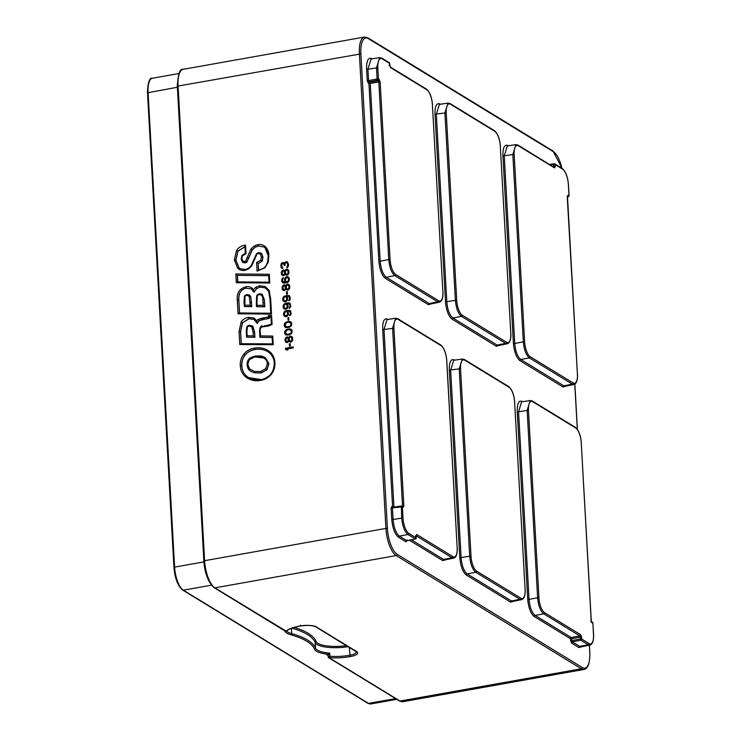 <?xml version="1.0" encoding="UTF-8"?>
<svg xmlns="http://www.w3.org/2000/svg" width="741" height="741" viewBox="0 0 741 741"><rect width="100%" height="100%" fill="white"/><g stroke="black" fill="none" stroke-linecap="round" stroke-linejoin="round"><path stroke-width="1.11" d="M285.442 348.251L293.204 346.871L293.26 347.89L286.823 349.039L288.036 349.845L286.711 350.076L285.498 349.27L285.442 348.251L293.232 347.297M289.361 343.805L290.194 343.657L290.324 346.019L289.499 346.167L289.361 343.805L290.213 344.083M288.879 341.156L290.444 342.249L291.75 341.675L292.658 340.147L292.51 337.442L290.602 336.081L288.694 337.785L287.304 336.831L286.007 337.405L284.97 339.813L285.767 342.055L287.128 342.666L288.879 341.156L289.611 341.805L289.064 341.471M289.37 334.932L286.545 335.089L284.794 333.7L284.683 331.672L286.239 329.689L289.861 328.874L292.111 330.347L291.778 333.311L289.37 334.932M288.953 327.494L286.128 327.661L284.377 326.262L284.266 324.234L285.822 322.252L289.444 321.437L291.695 322.919L291.361 325.873L288.953 327.494M287.906 317.787L288.731 317.639L288.87 320.01L288.045 320.158L287.906 317.787L288.758 318.065M289.629 315.777L291.194 313.962L290.528 310.84L287.823 310.294L284.081 311.989L283.775 315.453L285.85 316.787L287.323 316.185L288.397 314.629L288.471 312.915L287.545 311.201L289.888 311.461L290.5 313.406L289.629 315.777M289.212 308.339L290.778 306.533L290.111 303.412L286.248 303.069L283.664 304.551L283.358 308.024L285.433 309.358L286.906 308.756L287.98 307.2L288.054 305.477L287.128 303.764L289.472 304.032L290.083 305.968L289.212 308.339M288.805 300.911L290.37 299.095L289.694 295.974L286.989 295.427L283.247 297.122L282.942 300.587L285.026 301.92L286.489 301.318L287.573 299.762L287.638 298.049L286.711 296.335L289.064 296.595L289.666 298.54L288.805 300.911M286.452 291.778L287.276 291.63L287.415 293.992L286.591 294.14L286.452 291.778L287.304 292.047M285.97 289.129L287.536 290.213L288.842 289.648L289.75 288.119L289.601 285.415L287.693 284.044L285.785 285.748L284.396 284.803L283.099 285.378L282.062 287.777L282.858 290.027L284.22 290.639L285.97 289.129L286.702 289.768L286.156 289.435M285.48 277.273L284.442 279.681L285.424 282.228L282.71 281.524L282.46 280.033L283.331 277.653L281.765 279.468L281.895 281.839L283.97 283.173L287.443 282.553L288.879 281.45L289.398 278.792L288.647 277.227L287.11 276.643L285.48 277.273L286.017 277.606L286.832 277.125L286.285 276.791M285.146 274.263L286.702 275.346L288.008 274.781L288.925 273.253L288.768 270.548L286.86 269.178L284.952 270.882L283.562 269.937L282.265 270.511L281.228 272.91L282.025 275.161L283.395 275.772L285.146 274.263L285.869 274.902L285.322 274.568M287.628 262.045L285.294 262.119L284.535 263.453L283.488 262.61L281.839 262.907L280.82 265.649L281.441 267.76L282.812 268.362L281.682 266.01L282.062 263.889L283.544 263.629L284.322 265.537L284.979 265.417L285.35 263.138L286.656 262.564L287.74 264.074L286.952 267.797L287.916 267.121L288.638 265.111L287.628 262.045M265.111 247.855L263.898 246.938L258.285 246.003L255.136 247.17L252.19 249.902L246.836 262.008L245.039 262.925L242.363 262.036L241.186 258.85L241.881 255.525L245.299 253.209L244.919 246.447L245.54 245.132C241.936 245.41 238.963 247.124 236.601 250.273L234.36 259.887L237.666 268.251C239.686 270.132 242.122 270.835 244.975 270.345L248.513 268.964L251.542 266.176L256.923 254.182L258.387 253.394L260.369 254.043L261.406 257.099L260.739 260.378L256.618 262.416L258.164 263.527L258.526 270.076M268.325 256.043L268.9 255.589L268.325 256.043L265.13 247.874C266.13 247.689 267.168 250.375 268.223 255.923L267.566 262.157C266.389 265.139 265.389 266.843 264.583 267.26C264.296 268.001 262.212 268.946 258.34 270.113L257.099 271.104L264.917 267.797L268.205 262.175L268.9 255.589C268.844 252.079 267.696 249.143 265.445 246.772C263.305 244.826 260.749 244.122 257.775 244.641L254.256 245.947L250.94 249.022L245.651 261.045L244.521 261.573L242.752 261.008L241.862 258.507L242.418 255.775L246.031 253.774L245.391 253.255M238.056 313.786L271.512 314.073L270.669 298.975L269.14 290.5L265.195 286.489L259.396 285.767L255.626 287.332L253.515 289.694C251.56 287.1 248.92 286.128 245.614 286.795C239.324 288.805 236.546 293.232 237.287 300.086L238.056 313.786L239.491 312.971L270.78 313.239M256.812 320.696L257.294 323.419L259.1 320.658L264.917 319.167L263.305 319.325L262.833 317.954L258.09 319.408L256.812 320.696L253.774 317.852L248.365 317.37C245.428 317.852 243.039 319.362 241.177 321.9L239.047 331.551L239.769 344.546L241.214 343.731L272.493 343.852L273.225 344.713L272.744 336.053L272.114 337.229L272.484 343.87L241.214 343.731M271.475 324.206L272.095 324.438L268.455 326.012L268.844 325.206L268.455 326.012L266.454 326.309L266.741 325.475L271.382 324.141L270.965 316.685L271.595 315.518L268.52 315.453L268.298 317.028L264.361 317.741L264.824 319.121L267.658 318.769L267.195 317.398M272.744 336.053L260.452 335.923L260.193 331.329C259.887 328.985 260.563 327.503 262.24 326.901L263.981 326.67L264.417 325.864L263.981 326.67L266.454 326.309M328.18 655.387L328.55 657.628L399.39 700.94A1.13 1 -58.6 0 0 400.038 701.06L329.208 657.749A1.13 1 121.4 0 1 328.115 656.859L329.912 656.248L329.736 653.108L328.18 655.387L327.189 654.164A2.492 0.722 176.8 0 0 326.957 654.877L327.911 655.461M348.177 646.68A24.434 7.058 -3.2 0 1 317.074 644.503A24.434 7.058 -3.2 0 1 315.175 642.54L315.49 648.162A24.434 7.058 176.8 0 0 317.389 650.126A24.434 7.058 176.8 0 0 329.736 653.108L327.189 654.164A25.453 7.354 176.8 0 1 314.527 649.218A98.655 28.519 -3.2 0 0 290.972 634.815A25.453 7.354 176.8 0 1 284.822 630.897M286.748 350.067L285.498 349.27M286.045 349.604L285.989 348.585M290.018 346.075L289.907 344.139M286.461 342.518L285.767 342.055M286.304 342.388L285.22 341.305M285.767 341.629L285.007 340.49M285.554 340.814L284.97 339.813M285.517 340.138L285.09 338.933M285.628 339.267L286.082 338.331L285.535 337.998M286.082 338.331L286.545 337.739L286.007 337.405M286.545 337.739L287.351 337.257L286.813 336.923M287.351 337.257L287.851 337.164L287.304 336.831M287.851 337.164L288.314 337.312M288.842 337.414L289.24 338.118L288.694 337.785M289.379 337.748L289.842 336.979L289.296 336.655M289.842 336.979L290.648 336.497L290.101 336.164M290.648 336.497L291.139 336.414L290.602 336.081M291.139 336.414L291.806 336.562M289.712 341.017L290.944 341.731L292.065 341.017L292.454 338.906L291.333 337.312L291.908 338.572L291.528 340.693L290.398 341.406L289.138 339.749L289.518 337.637L290.148 337.007L291.333 337.312M286.572 341.573L287.962 342.092L288.888 340.906L288.777 338.878L287.703 337.961L288.351 340.573L287.082 341.823L286.035 340.98L285.924 338.961L286.86 337.766L287.703 337.961M292.491 339.582L291.945 339.248M292.362 340.286L291.815 339.952M292.065 341.017L291.528 340.693M291.435 341.647L290.889 341.314M290.944 341.731L290.398 341.406M292.25 338.257L291.704 337.924M292.454 338.906L291.908 338.572M288.777 338.878L288.24 338.544M288.981 339.526L288.444 339.193M289.018 340.202L288.481 339.869M288.888 340.906L288.351 340.573M288.434 341.666L287.888 341.332M287.962 342.092L287.415 341.758M287.628 342.157L287.082 341.823M286.082 334.941L285.341 334.45M285.878 334.784L284.794 333.7M285.341 334.034L284.572 332.718M285.118 333.042L284.683 331.672M285.229 332.005L285.674 331.07L285.128 330.736M285.674 331.07L286.137 330.477L285.6 330.143M286.137 330.477L286.786 330.023L286.239 329.689M286.786 330.023L287.267 329.764L286.73 329.43M287.267 329.764L288.082 329.449L287.545 329.115M288.082 329.449L289.574 329.18L289.027 328.847M289.574 329.18L290.407 329.208L289.861 328.874M290.407 329.208L290.907 329.282L290.37 328.948M290.907 329.282L291.38 329.439M285.97 333.83L287.545 334.663L290.676 334.108L292.056 331.811L290.935 330.217L291.389 332.357L290.139 333.774L286.999 334.33L285.396 332.57L286.776 330.273L288.907 329.726L290.935 330.217M288.545 334.654L287.999 334.321M287.545 334.663L286.999 334.33M291.843 330.995L291.296 330.662M292.056 331.811L291.509 331.477M291.935 332.681L291.389 332.357M291.63 333.255L291.093 332.922M290.676 334.108L290.139 333.774M289.703 334.45L289.157 334.117M285.665 327.513L284.924 327.022M285.47 327.355L284.377 326.262M284.924 326.596L284.155 325.28M284.701 325.614L284.266 324.234M284.813 324.567L285.257 323.641L284.72 323.308M285.257 323.641L285.73 323.039L285.183 322.715M285.73 323.039L286.369 322.585L285.822 322.252M286.369 322.585L286.85 322.326L286.313 322.002M286.85 322.326L287.665 322.011L287.128 321.677M287.665 322.011L289.157 321.751L288.61 321.418M289.157 321.751L289.99 321.77L289.444 321.437M289.99 321.77L290.5 321.853L289.953 321.52M290.5 321.853L290.963 322.002M285.554 326.401L287.128 327.226L290.268 326.67L291.639 324.382L290.528 322.78L290.972 324.919L289.722 326.336L286.582 326.892L284.989 325.132L286.359 322.844L288.499 322.289L290.528 322.78M288.129 327.226L287.582 326.892M287.128 327.226L286.582 326.892M291.426 323.567L290.88 323.233M291.639 324.382L291.093 324.049M291.519 325.253L290.972 324.919M291.222 325.818L290.676 325.484M290.268 326.67L289.722 326.336M289.286 327.013L288.74 326.679M288.564 320.066L288.453 318.121M290.139 315.499L289.583 314.934M290.129 315.268L290.602 314.842L290.064 314.508M290.602 314.842L290.361 313.943M290.907 314.277L290.5 313.406M291.046 313.739L290.444 312.387M290.981 312.721L290.25 311.915M290.796 312.248L289.888 311.461M284.831 316.5L283.775 315.453M284.322 315.786L283.562 314.638M284.109 314.971L283.516 313.795M284.062 314.128L283.636 312.924M284.173 313.248L284.627 312.322L284.081 311.989M284.627 312.322L285.257 311.692L284.711 311.359M285.257 311.692L286.063 311.211L285.526 310.877M286.063 311.211L287.212 310.831L286.665 310.507M287.212 310.831L288.369 310.627L287.823 310.294M288.369 310.627L289.536 310.59L288.99 310.257M289.536 310.59L290.379 310.785L289.833 310.451M284.952 315.583L286.517 316.25L287.804 315.509L288.175 313.221L287.082 311.961L287.638 312.887L287.267 315.175L285.461 315.833L284.396 314.656L284.776 312.378L285.73 311.692L287.082 311.961M287.99 312.748L287.443 312.415M288.175 313.221L287.638 312.887M288.249 314.406L287.703 314.073M288.11 314.944L287.564 314.61M287.804 315.509L287.267 315.175M287.332 315.935L286.786 315.601M286.841 316.194L286.304 315.861M286.517 316.25L285.97 315.916M286.007 316.166L285.461 315.833M289.722 308.061L289.166 307.496M289.712 307.83L290.185 307.404L289.648 307.07M290.185 307.404L289.944 306.505M290.491 306.839L290.083 305.968M290.629 306.302L290.027 304.959M290.574 305.292L289.833 304.477M290.379 304.81L289.472 304.032M284.414 309.071L283.358 308.024M283.905 308.349L283.145 307.209M283.692 307.534L283.099 306.357M283.646 306.691L283.219 305.487M283.766 305.82L284.211 304.884L283.664 304.551M284.211 304.884L284.84 304.264L284.303 303.93M284.84 304.264L285.646 303.773L285.109 303.449M285.646 303.773L286.795 303.402L286.248 303.069M286.795 303.402L287.953 303.199L287.406 302.865M287.953 303.199L289.12 303.162L288.573 302.828M289.12 303.162L289.963 303.347L289.416 303.023M284.535 308.154L286.1 308.812L287.388 308.071L287.767 305.792L286.665 304.532L287.221 305.459L286.85 307.737L285.053 308.404L283.979 307.228L284.359 304.94L285.646 304.199L286.665 304.532M287.573 305.311L287.026 304.977M287.767 305.792L287.221 305.459M287.832 306.969L287.286 306.635M287.693 307.506L287.147 307.172M287.388 308.071L286.85 307.737M286.915 308.497L286.369 308.163M286.424 308.756L285.887 308.423M286.1 308.812L285.554 308.488M285.591 308.738L285.053 308.404M289.305 300.633L288.749 300.068M289.296 300.401L289.777 299.975L289.231 299.642M289.777 299.975L289.527 299.077M290.074 299.41L289.666 298.54M290.213 298.873L289.611 297.521M290.157 297.854L289.416 297.048M289.963 297.382L289.064 296.595M283.998 301.633L282.942 300.587M283.488 300.92L282.729 299.772M283.275 300.105L282.682 298.929M283.229 299.262L282.803 298.058M283.349 298.382L283.794 297.456L283.247 297.122M283.794 297.456L284.424 296.826L283.886 296.493M284.424 296.826L285.229 296.344L284.692 296.011M285.229 296.344L286.378 295.965L285.841 295.64M286.378 295.965L287.536 295.761L286.989 295.427M287.536 295.761L288.703 295.724L288.156 295.39M288.703 295.724L289.546 295.918L288.999 295.585M284.118 300.716L285.683 301.383L286.971 300.642L287.351 298.354L286.248 297.095L286.804 298.021L286.434 300.309L284.637 300.966L283.571 299.79L283.942 297.512L284.905 296.826L286.248 297.095M287.156 297.882L286.61 297.549M287.351 298.354L286.804 298.021M287.415 299.54L286.869 299.207M287.276 300.077L286.73 299.744M286.971 300.642L286.434 300.309M286.498 301.068L285.952 300.735M286.017 301.328L285.47 300.994M285.683 301.383L285.137 301.05M285.174 301.3L284.637 300.966M287.11 294.047L286.999 292.102M283.553 290.481L282.858 290.027M283.395 290.361L282.312 289.268M282.858 289.601L282.099 288.453M282.645 288.786L282.062 287.777M282.608 288.11L282.182 286.906M282.719 287.239L283.173 286.304L282.627 285.97M283.173 286.304L283.636 285.711L283.099 285.378M283.636 285.711L284.442 285.22L283.905 284.896M284.442 285.22L284.942 285.137L284.396 284.803M284.942 285.137L285.405 285.285M285.933 285.387L286.332 286.082L285.785 285.748M286.471 285.711L286.934 284.952L286.387 284.618M286.934 284.952L287.74 284.47L287.193 284.136M287.74 284.47L288.23 284.377L287.693 284.044M288.23 284.377L288.897 284.525M286.795 288.981L288.027 289.703L289.157 288.99L289.536 286.878L288.425 285.285L288.999 286.545L288.62 288.657L287.489 289.37L286.23 287.721L286.61 285.6L287.74 284.887L288.425 285.285M283.664 289.536L285.053 290.064L285.98 288.87L285.869 286.85L284.794 285.924L285.442 288.545L284.507 289.731L283.127 288.953L283.016 286.924L283.951 285.739L284.794 285.924M289.583 287.554L289.036 287.221M289.453 288.258L288.907 287.925M289.157 288.99L288.62 288.657M288.527 289.62L287.98 289.286M288.027 289.703L287.489 289.37M289.342 286.23L288.795 285.896M289.536 286.878L288.999 286.545M285.869 286.85L285.331 286.517M286.072 287.489L285.526 287.165M286.109 288.166L285.572 287.832M285.98 288.87L285.442 288.545M285.526 289.638L284.979 289.305M285.053 290.064L284.507 289.731M284.72 290.12L284.173 289.787M283.071 281.969L285.961 282.562L284.989 280.005L286.017 277.606M285.554 278.199L285.007 277.866M286.832 277.125L287.656 276.977L287.11 276.643M287.656 276.977L288.499 277.162L287.953 276.838M282.951 282.886L281.895 281.839M282.441 282.173L281.682 281.024M282.228 281.358L281.645 280.348M282.191 280.682L281.765 279.468M282.312 279.802L282.756 278.866L282.21 278.542M283.358 278.227L282.849 277.912M282.756 278.866L283.368 278.273M284.127 282.553L283.59 282.219M284.637 282.627L284.09 282.302M285.637 282.627L285.09 282.293M285.961 282.562L285.424 282.228M285.248 281.673L284.701 281.339M285.035 280.858L284.488 280.524M284.989 280.005L284.442 279.681M285.109 279.135L284.563 278.801M286.23 281.747L287.767 282.071L289.036 280.82L289.11 279.107L288.008 277.847L288.564 278.773L288.193 281.061L286.23 281.747L285.331 280.543L286.007 277.866L288.008 277.847M288.916 278.625L288.369 278.292M289.11 279.107L288.564 278.773M289.175 280.283L288.629 279.959M289.036 280.82L288.49 280.487M288.731 281.385L288.193 281.061M288.258 281.812L287.712 281.487M287.767 282.071L287.23 281.737M287.276 282.164L286.73 281.83M282.729 275.615L282.025 275.161M282.571 275.495L281.478 274.402M282.025 274.735L281.265 273.586M281.812 273.92L281.228 272.91M281.775 273.244L281.348 272.04M281.895 272.373L282.34 271.438L281.793 271.104M282.34 271.438L282.812 270.845L282.265 270.511M282.812 270.845L283.618 270.354L283.071 270.03M283.618 270.354L284.109 270.27L283.562 269.937M284.109 270.27L284.572 270.419M285.1 270.521L285.498 271.215L284.952 270.882M285.646 270.854L286.1 270.085L285.554 269.752M286.1 270.085L286.906 269.604L286.369 269.27M286.906 269.604L287.406 269.511L286.86 269.178M287.406 269.511L288.073 269.659M285.97 274.114L287.202 274.837L288.332 274.124L288.712 272.012L287.591 270.419L288.166 271.678L287.786 273.79L286.656 274.503L285.396 272.855L285.776 270.734L286.415 270.113L287.591 270.419M282.83 274.679L284.22 275.198L285.155 274.013L285.035 271.984L283.96 271.058L284.609 273.679L283.673 274.865L282.293 274.087L282.182 272.058L283.118 270.873L283.96 271.058M288.749 272.688L288.203 272.355M288.62 273.392L288.073 273.059M288.332 274.124L287.786 273.79M287.693 274.754L287.156 274.42M287.202 274.837L286.656 274.503M288.508 271.363L287.962 271.03M288.712 272.012L288.166 271.678M285.035 271.984L284.498 271.651M285.239 272.623L284.701 272.299M285.276 273.299L284.739 272.975M285.155 274.013L284.609 273.679M284.692 274.772L284.155 274.439M284.22 275.198L283.673 274.865M283.886 275.254L283.349 274.92M285.183 263.453L285.841 262.453L287.721 262.157M287.656 262.129L287.11 261.795M287.462 267.52L286.906 266.955M287.443 267.288L287.221 266.723M287.767 267.056L287.536 266.334M288.073 266.667L287.684 265.963M288.221 266.297L287.795 265.093M288.342 265.417L287.74 264.074M288.286 264.407L287.527 263.259M288.073 263.592L287.341 262.953M287.888 263.287L286.999 262.675M284.84 265.445L284.285 264.861M284.822 265.195L283.896 263.907M284.442 264.241L283.544 263.629M282.766 267.584L282.247 267.269M282.284 268.325L281.441 267.76M281.988 268.085L281.071 267.14M281.617 267.473L280.848 265.982M281.385 266.315L280.82 265.649M281.367 265.982L280.922 264.435M281.469 264.769L281.219 263.703M281.756 264.037L282.386 263.24L281.839 262.907M282.386 263.24L283.034 262.953L282.488 262.62M283.368 262.898L284.035 262.944L283.488 262.61M285.044 263.759L284.535 263.453M285.368 262.879L284.822 262.546M285.841 262.453L285.294 262.119M286.489 262.166L285.952 261.832M287.156 262.055L286.61 261.721M258.609 270.057L258.164 263.527L262.11 261.258L262.981 257.247L261.666 253.542L258.646 252.551L256.46 253.793L251.088 265.778L248.365 268.288L245.225 269.511L240.149 268.668L245.058 269.594M258.248 263.583L262.11 261.258M240.186 268.696L238.945 267.733L235.934 260.035L237.981 251.162L245.114 246.707M243.094 262.647L242.363 262.036M242.502 262.138L245.123 262.981L246.929 262.064L252.283 249.958L255.228 247.225L258.377 246.058L263.916 246.948M269.78 283.043L269.048 282.182L268.659 275.439L269.289 274.263L269.78 283.043L236.314 282.738L237.75 281.923L269.039 282.21M269.039 282.182L237.611 281.895L237.389 275.346L268.668 275.68M237.842 281.895L237.472 275.402M269.289 274.263L235.823 273.957L237.389 275.346L268.668 275.624M270.669 298.975L269.993 299.308L270.771 313.221L239.491 312.971M271.512 314.073L270.78 313.202M239.575 312.943L238.861 300.235C238.472 293.167 240.927 289.157 246.216 288.212L251.236 288.851L246.123 288.156C240.566 289.768 238.12 293.779 238.778 300.179L239.491 312.943M265.797 288.138L268.65 291.352L265.222 287.832L259.998 287.175L256.692 288.545L253.996 292.204L251.236 288.851L253.737 291.769M256.692 288.545L253.904 292.149L253.515 289.694M264.796 306.83L263.148 305.385L257.081 305.301L256.553 306.672L264.796 306.83L264.37 299.633L262.166 294.196M251.783 306.672L250.134 305.236L244.9 305.181L244.363 306.542L251.783 306.672L250.773 296.632L249.319 294.918M244.9 305.181L244.993 296.604L244.474 296.585L247.022 294.668L249.495 295.011M257.081 305.301L256.942 302.856L256.266 303.199L256.553 306.672L264.704 306.774L264.481 302.652L262.99 302.569L263.148 305.385M244.669 301.022L243.993 301.355L244.363 306.542L251.69 306.617L251.477 302.726L249.986 302.634L250.134 305.236M241.297 343.704L240.621 331.699L242.539 322.807L248.967 318.787L254.385 319.482M253.848 319.214L257.201 323.363L253.755 319.158L248.883 318.732L242.446 322.752L240.538 331.644L241.205 343.704M263.388 319.38L261.925 319.519L261.416 318.167M268.52 315.453L269.928 316.852L269.224 318.213L268.298 317.028M270.974 316.87L269.928 316.852L270.974 316.926M264.917 319.167L269.316 318.278L270.02 316.907M264.157 325.892L266.88 325.512M260.452 335.923L259.822 337.099L259.609 331.783M272.123 337.47L259.924 337.294L272.123 337.414M254.923 337.322L253.274 335.877L247.161 335.821L246.633 337.192L254.923 337.322L254.635 332.209L252.403 325.827M246.336 331.949L246.633 337.192L254.83 337.266L254.543 332.153L253.061 332.061L253.274 335.877M254.635 332.209L252.829 326.142L251.699 326.762L253.061 332.061M248.735 377.669L247.809 377.049C244.113 374.427 242.131 370.704 241.853 365.887C241.631 361.747 242.715 358.172 245.104 355.161C247.494 352.16 250.81 350.28 255.052 349.53C259.998 348.65 264.398 349.456 268.233 351.956M261.175 372.945L254.561 372.769L250.949 371.436L254.645 372.825L261.175 372.945L267.019 369.685L268.937 363.729L265.38 357.736M249.374 359.635L254.728 356.921L263.416 357.931C265.815 358.977 267.121 360.867 267.362 363.581L265.723 368.694L260.573 371.528L254.395 371.417L249.578 368.953L247.781 364.424L249.374 359.635M415.562 538.883L415.293 538.976A1.019 0.898 -58.6 0 0 416.155 537.836L408.81 533.353A1.019 0.898 121.4 0 1 407.948 534.493C404.54 531.64 402.446 526.091 401.659 517.839L401.39 506.066A1.019 0.898 121.4 0 1 402.363 506.881L391.128 508.02L391.832 506.575L392.61 507.048L382.68 329.384L384.005 329.476L387.052 319.575L395.648 318.25L392.591 328.152L402.53 505.825L403.854 505.908L403.15 507.353L402.178 506.548L402.53 505.825L393.934 507.168M403.854 505.908L393.916 328.235A12.347 4.557 -100.1 0 1 398.204 319.454L441.099 345.686A12.347 4.566 -100.1 0 1 446.703 360.506L457.169 547.84A12.347 4.566 -100.1 0 1 452.89 556.621A1.019 0.898 -58.6 0 1 452.029 557.76L453.705 558.13L445.258 559.844L443.59 559.464A1.019 0.898 121.4 0 0 442.729 560.604L409.393 540.226M415.544 536.382L416.053 535.975L415.544 536.382M406.976 540.717L415.423 539.003A1.019 1.019 0 0 0 416.238 537.957L416.053 535.975L416.757 534.52L415.896 535.66M415.775 535.632L416.136 538.086M407.198 539.967L406.846 540.689L407.198 539.967M406.689 540.374L405.985 541.828L406.846 540.689L415.293 538.976L407.948 534.493L399.371 536.123C395.953 533.279 393.851 527.731 393.082 519.478L402.984 517.931A12.847 4.742 -100.1 0 0 408.81 533.353M391.832 506.575L392.804 507.39L391.832 506.575M392.619 507.048L393.934 507.14L384.005 329.476L393.916 328.235M514.171 601.164L510.642 602.127L466.33 575.035A1.019 0.898 -58.6 0 1 467.191 573.904C463.894 571.154 461.865 565.809 461.124 557.853L450.639 370.213L453.677 360.321L462.301 358.996L459.225 368.888L449.315 370.13C449.185 361.978 450.852 358.57 454.307 359.894L454.724 360.154M466.33 575.035C462.782 572.08 460.615 566.328 459.809 557.769L469.701 556.222L459.225 368.888L460.55 368.981A12.347 4.557 -100.1 0 1 464.829 360.2L509.011 387.21A12.347 4.566 -100.1 0 1 514.615 402.039L525.091 589.364A12.347 4.566 -100.1 0 1 520.812 598.144A1.019 0.898 -58.6 0 1 519.95 599.284L511.503 600.997L467.191 573.895L475.768 572.265C472.48 569.523 470.461 564.17 469.701 556.222L471.026 556.306A12.347 4.557 -100.1 0 0 476.63 571.135A1.019 0.898 121.4 0 1 475.768 572.265L519.95 599.284L521.627 599.654L513.17 601.368L511.503 600.997A1.019 0.898 121.4 0 0 510.642 602.127M570.487 640.53L571.811 640.613L572.274 641.836L571.413 642.975L570.385 638.659L534.252 616.558C530.704 613.613 528.528 607.852 527.722 599.293L517.237 411.653L518.552 411.737L521.599 401.844L530.223 400.52M591.142 622.079L592.105 622.894L591.179 620.449L590.679 620.856L591.179 620.449L581.25 442.775A12.347 4.566 -100.1 0 0 575.646 427.946L532.751 401.724A12.347 4.557 -100.1 0 0 528.472 410.505L538.939 597.83A12.347 4.557 -100.1 0 0 544.542 612.659L580.685 634.75A1.019 0.898 -58.6 0 1 579.823 635.889L580.286 637.112L581.602 637.195L581.713 639.066A1.019 0.898 121.4 0 1 580.851 640.205L580.388 638.983L581.704 639.057M544.542 612.659A1.019 0.898 121.4 0 1 543.681 613.798C540.402 611.047 538.383 605.703 537.623 597.746L538.939 597.83M589.929 645.087L588.197 644.698L580.851 640.205L572.274 641.836L579.749 646.402L581.481 646.8L589.929 645.087C592.55 644.3 593.773 640.789 593.597 634.528L592.893 623.366A1.019 0.898 -58.6 0 0 592.494 622.662L591.272 620.55L581.25 442.775M592.902 623.598L592.976 623.477A1.019 1.019 0 0 0 592.494 622.662M534.252 616.558A1.019 0.898 -58.6 0 1 535.113 615.428L571.246 637.519L571.709 638.742L570.385 638.659A1.019 0.898 121.4 0 1 571.246 637.519L579.823 635.889L543.681 613.798L535.113 615.428C531.806 612.687 529.787 607.333 529.046 599.376L527.722 599.293M528.472 410.505L527.147 410.421L537.623 597.746L529.046 599.376L518.552 411.737L527.147 410.421L530.195 400.52L532.353 401.02A1.019 0.898 121.5 0 1 532.751 401.724M389.636 63.587L390.257 66.977A1.019 0.898 121.4 0 1 390.655 67.681L389.729 65.236L389.22 65.643L389.627 63.365A1.019 0.898 -58.6 0 0 389.229 62.661L381.884 58.169A1.019 0.898 121.5 0 1 382.282 58.872A12.847 4.742 -100.1 0 0 377.827 68.005L378.447 79.055A1.019 0.898 121.4 0 1 377.586 80.195L377.123 78.972L378.438 79.046M395.685 274.485A1.019 0.898 121.4 0 1 394.823 275.615C391.544 272.873 389.525 267.52 388.766 259.572L390.081 259.656A12.347 4.557 -100.1 0 0 395.685 274.485L438.579 300.707A12.347 4.566 -100.1 0 0 442.868 291.926L432.392 104.601A12.347 4.566 -100.1 0 0 426.788 89.772L390.655 67.681M431.947 303.727L428.418 304.69A1.019 0.898 121.4 0 1 429.28 303.56L430.947 303.93L439.394 302.217L437.727 301.846L394.823 275.615L386.256 277.245C382.949 274.503 380.93 269.159 380.189 261.202L378.864 261.11L368.935 83.446A1.019 0.898 121.4 0 1 369.796 82.307L370.25 83.529L368.147 82.964L367.221 80.519L368.546 80.612L369.009 81.834L368.147 82.964M380.152 81.982L379.225 79.537L378.364 80.676L378.827 81.899L380.152 81.982L390.081 259.656M367.221 80.519L366.591 69.154L367.916 69.246L371.074 58.984L379.698 57.65M389.229 62.661A1.019 1.019 0 0 1 389.71 63.476L382.282 58.872M377.827 68.005L376.502 67.922L379.67 57.659L381.884 58.169M499.86 345.26L496.331 346.223L452.019 319.121A1.019 0.898 -58.6 0 1 452.881 317.991C449.583 315.249 447.564 309.895 446.823 301.939L436.329 114.299L439.376 104.407L447.99 103.082L444.915 112.984L435.004 114.216C434.884 106.065 436.542 102.656 439.997 103.99L440.423 104.249M452.019 319.121C448.481 316.175 446.304 310.414 445.498 301.856L455.391 300.309L444.915 112.984L446.239 113.067A12.347 4.557 -100.1 0 1 450.528 104.286L494.71 131.296A12.347 4.566 -100.1 0 1 500.314 146.125L510.781 333.45A12.347 4.566 -100.1 0 1 506.501 342.231A1.019 0.898 -58.6 0 1 505.64 343.37L497.192 345.084L452.881 317.991L461.458 316.361C458.179 313.61 456.16 308.265 455.391 300.309L456.715 300.392A12.347 4.557 -100.1 0 0 462.319 315.221A1.019 0.898 121.4 0 1 461.458 316.361L505.64 343.37L507.316 343.75L498.86 345.463L497.192 345.084A1.019 0.898 121.4 0 0 496.331 346.223M566.495 385.996L562.965 386.959L519.941 360.654C516.394 357.699 514.217 351.938 513.411 343.379L502.926 155.74L504.25 155.832L507.289 145.931L515.912 144.606M550.582 165.002L553.86 164.502L554.212 163.78A1.019 0.898 121.4 0 1 555.185 164.595L553.86 164.502L553.61 167.096L554.583 167.911L555.287 166.456L553.055 166.512M562.965 386.959A1.019 0.898 121.4 0 1 563.827 385.82L565.494 386.2L573.951 384.486L572.274 384.116L529.37 357.884C526.091 355.134 524.072 349.789 523.313 341.833L524.637 341.925A12.347 4.557 -100.1 0 0 530.241 356.745L573.136 382.977A12.347 4.566 -100.1 0 0 577.415 374.196L567.208 196.18M567.495 196.754L577.415 374.196M568.384 196.597L568.115 196.689A1.019 0.898 -58.6 0 0 568.968 195.55L568.19 195.078L567.328 196.217M519.941 360.654A1.019 0.898 -58.6 0 1 520.803 359.515C517.505 356.773 515.477 351.429 514.736 343.463L513.411 343.379M514.161 154.591L512.837 154.508L523.313 341.833L514.736 343.463L504.25 155.832L512.837 154.508L515.893 144.606L518.042 145.106A1.019 0.898 121.5 0 1 518.441 145.81A12.347 4.557 -100.1 0 0 514.161 154.591L524.637 341.925M315.37 626.108L316.463 627.006A12.44 3.594 176.8 0 0 300.105 625.988A25.565 7.391 176.8 0 0 286.128 631.137L214.881 587.854A1.13 1 121.4 0 1 214.232 587.733L285.063 631.045A1.13 1 -58.6 0 0 285.711 631.156M403.15 507.353L402.363 506.881L402.984 517.931M581.713 639.066L589.049 643.558A12.847 4.742 -100.1 0 0 593.504 634.426L592.893 623.376L592.105 622.894M568.968 195.55L568.356 184.5A12.847 4.742 -100.1 0 0 562.53 169.078L555.185 164.585L555.287 166.456M589.373 645.198L589.762 652.237A21.489 7.938 -100.1 0 1 582.315 667.521L397.157 554.305A21.489 7.938 -100.1 0 1 387.404 528.509L360.876 53.88A21.489 7.938 -100.1 0 1 368.323 38.597L553.481 151.803A21.489 7.938 -100.1 0 1 561.891 168.235M577.304 429.308L574.775 384.171M382.68 329.384C382.56 321.242 384.218 317.833 387.673 319.158L388.099 319.417M405.985 541.828L398.51 537.253C394.851 534.205 392.6 528.25 391.757 519.385L391.128 508.02M446.249 559.64L442.729 560.604M459.809 557.769L449.315 370.13M517.237 411.653C517.107 403.502 518.765 400.094 522.22 401.427L522.646 401.687M582.509 646.587L578.888 647.541L571.413 642.975M366.591 69.154C366.462 60.734 368.175 57.205 371.75 58.576L372.139 58.817M428.418 304.69L385.394 278.384C381.847 275.43 379.67 269.678 378.864 261.11M445.498 301.856L435.004 114.216M502.926 155.74C502.796 147.598 504.464 144.189 507.909 145.514L508.335 145.773M397.157 554.305A1.13 1 121.4 0 1 396.185 555.574A22.619 8.355 -100.1 0 1 385.922 528.416L387.404 528.509M582.315 667.521A1.13 1 -58.6 0 1 581.342 668.78L400.038 701.06A22.619 8.355 79.9 0 0 402.789 701.708L584.093 669.438A22.619 8.355 -100.1 0 1 581.342 668.78L396.185 555.574L214.881 587.854A22.619 8.355 79.9 0 1 204.618 560.687L385.922 528.416L359.385 53.787A22.619 8.355 -100.1 0 1 364.47 37.05L367.879 37.819A1.13 1 121.4 0 1 368.323 38.597M589.762 652.237L589.456 645.179M553.481 151.803A1.13 1 -58.6 0 0 553.036 151.025L367.879 37.819M360.876 53.88L178.081 86.058L204.618 560.687L203.942 561.03C205.081 574.053 208.508 582.954 214.232 587.733M245.54 245.132L246.031 253.774M257.099 271.104L256.618 262.416M236.314 282.738L235.823 273.957M262.833 317.954L264.361 317.741M271.595 315.518L272.095 324.438M239.769 344.546L273.225 344.713M254.45 348.113C250.301 348.724 246.753 350.752 243.798 354.189C241.149 357.69 239.973 361.543 240.279 365.739C240.612 370.908 242.724 374.872 246.623 377.651C250.847 380.476 255.589 381.374 260.851 380.337C264.982 379.716 268.492 377.688 271.401 374.242C274.05 370.648 275.207 366.73 274.883 362.488C274.55 357.264 272.355 353.318 268.307 350.678C264.157 348.038 259.535 347.186 254.45 348.113L254.96 349.474C251.023 350.067 247.707 351.947 245.021 355.115C242.576 358.32 241.492 361.895 241.761 365.832L240.279 365.739M329.208 657.749L329.504 657.647A25.565 7.391 176.8 0 0 350.206 656.619A12.44 3.594 176.8 0 0 356.606 651.552L316.463 627.006M204.034 561.15L177.405 86.401C177.988 74.007 179.906 68.32 183.166 69.321A22.619 8.355 79.9 0 0 178.081 86.058L177.497 86.521M285.063 631.045L286.832 630.887A1.13 1.019 -132.5 0 1 286.128 631.128M300.494 625.182L300.105 625.988L300.494 625.182M355.513 650.654L356.606 651.552M329.504 657.647L329.912 656.248A24.434 7.058 176.8 0 0 349.687 655.266A11.31 3.27 176.8 0 0 356.458 651.876L356.458 651.867M349.252 647.328L350.206 656.619M291.389 628.359L291.685 633.611A1.019 0.75 105.8 0 1 290.972 634.815M286.545 631.082A24.434 7.058 176.8 0 0 287.749 632.008A24.434 7.058 176.8 0 0 291.685 633.611A99.674 28.806 -3.2 0 1 307.737 640.15A99.674 28.806 -3.2 0 1 315.49 648.162A1.019 0.973 158.9 0 1 314.527 649.218M326.957 654.877A1.13 1 -58.6 0 1 327.605 654.998L328.05 655.776M174.033 567.569L174.617 567.106A19.229 7.104 79.9 0 0 183.342 590.188L368.499 703.394A19.229 7.104 79.9 0 0 370.843 703.95L367.851 703.283A1.13 1 -58.6 0 0 368.499 703.394L395.527 698.587M211.481 585.177L183.342 590.188A1.13 1 121.4 0 1 182.694 590.068C177.812 585.992 174.895 578.452 173.94 567.439L147.505 92.931M148.08 92.477L174.617 567.106L203.905 561.891L177.368 87.262L147.403 92.81C147.829 82.427 149.497 77.573 152.405 78.25A19.229 7.104 79.9 0 0 148.08 92.477M177.368 87.262A19.229 7.104 -100.1 0 1 177.331 83.464M207.276 577.248A19.229 7.104 -100.1 0 1 203.905 561.891M346.492 645.643A23.416 6.771 -3.2 0 1 316.129 641.484A1.019 0.973 158.9 0 0 315.175 642.54A99.674 28.806 176.8 0 0 307.422 634.528A99.674 28.806 176.8 0 0 291.945 628.155M316.129 641.484A100.693 29.103 176.8 0 0 294.223 627.405M260.739 260.378L262.018 261.202L262.898 257.192L261.406 257.099M258.785 252.588L258.387 253.394L258.785 252.588L261.582 253.487L262.981 257.247M260.971 252.996L261.582 253.487L260.369 254.043M254.293 259.322L254.839 259.248L254.293 259.322M248.513 268.316L248.513 268.964L248.513 268.316M245.364 269.539L244.975 270.345L245.364 269.539M245.021 246.651L237.889 251.106L235.842 259.98L238.852 267.677L240.232 268.724M238.945 267.733L237.666 268.251M235.934 260.035L234.36 259.887M237.981 251.162L236.601 250.273M241.279 258.97L241.862 258.507L241.279 258.97L242.409 262.082L242.752 261.008M243.029 262.61L242.409 262.082M245.123 262.981L244.521 261.573M246.929 262.064L245.651 261.045M248.652 258.266L247.114 257.729M252.283 249.958L250.94 249.022M255.228 247.225L254.256 245.947M258.377 246.058L257.775 244.641M265.167 247.911L265.445 246.772M267.668 262.258L268.205 262.175L267.668 262.258M264.722 267.306L264.917 267.797L264.722 267.306M238.861 300.235L237.287 300.086M246.216 288.212L245.614 286.795M265.222 287.832L259.906 287.119L256.599 288.49L255.626 287.332M259.998 287.175L259.396 285.767M265.13 287.777L265.195 286.489M268.65 291.352L269.14 290.5M268.566 291.259L270.085 299.429M256.942 302.856L257.266 296.261L256.738 296.289L259.702 293.834L262.138 294.177L259.563 293.797C257.785 294.196 256.803 295.001 256.636 296.196L256.358 303.319M259.702 293.834L259.313 294.631C261.712 294.723 262.87 296.344 262.796 299.494L262.99 302.569M262.221 294.233L264.287 299.577L264.565 302.708M264.37 299.633L262.796 299.494M249.458 294.992L246.883 294.631C245.132 295.177 244.298 295.798 244.382 296.493L244.085 301.485M247.022 294.668L246.633 295.464L248.272 295.603L249.272 296.826L249.986 302.634M249.272 296.826L250.68 296.576L251.57 302.782M248.272 295.603L249.226 294.872L250.773 296.632M240.621 331.699L239.047 331.551M242.539 322.807L241.177 321.9M248.967 318.787L248.365 317.37M253.755 319.158L253.774 317.852M259.1 320.658L257.201 323.363M262.018 319.575L259.007 320.603L258.09 319.408M269.316 318.278L267.742 318.825M264.417 325.864L266.63 325.549M260.193 331.329L259.517 331.662C259.776 327.392 260.786 325.521 262.546 326.049L262.24 326.901M246.92 331.486L247.318 327.531L246.79 327.578L249.476 325.299L252.829 326.142L249.346 325.262C247.79 325.549 246.91 326.281 246.688 327.476L246.244 331.829L246.92 331.486L247.161 335.821M249.476 325.299L249.087 326.096L251.699 326.762M245.104 355.161L243.798 354.189M274.3 362.951L274.883 362.488L274.3 362.951C273.994 358.06 271.947 354.374 268.149 351.901L267.723 351.642L268.14 351.901C264.213 349.4 259.813 348.585 254.96 349.474L255.052 349.53M241.853 365.887L241.761 365.832C242.066 370.667 244.048 374.39 247.716 376.993L248.643 377.614C251.449 379.614 255.599 380.235 261.101 379.503C264.157 379.707 271.132 374.687 270.956 373.816C273.216 370.889 274.3 367.221 274.207 362.831C274.828 359.718 270.947 353.077 268.14 351.901L268.307 350.678M261.24 379.531L260.851 380.337L261.24 379.531M248.643 377.614L260.989 379.577M247.809 377.049L246.623 377.651M254.645 372.825L254.395 371.417M255.117 356.115L254.728 356.921L255.117 356.115L265.334 357.708L268.844 363.674L266.927 369.629L261.082 372.89L260.573 371.528M263.416 357.931L264.352 357.181C262.036 356.754 264.148 355.56 254.978 356.078C250.838 357.495 248.837 358.524 248.976 359.163C247.855 359.996 247.225 361.867 247.105 364.767C247.494 367.508 248.189 369.25 249.189 369.991L250.94 371.436M247.207 364.887L247.781 364.424L247.207 364.887L249.189 369.981M250.949 371.436L249.245 370.028L249.578 368.953M264.352 357.181L265.426 357.764M268.937 363.729L267.362 363.581M267.019 369.685L265.723 368.694M411.44 539.809L443.59 559.464L452.029 557.76L416.127 535.808M416.757 534.52L452.89 556.621M401.177 506.103L392.804 507.39M392.452 508.113L393.082 519.478L391.757 519.385M406.846 540.689L399.371 536.123A1.019 0.898 -58.6 0 0 398.51 537.253M395.648 318.25L397.806 318.75A1.019 0.898 121.5 0 1 398.204 319.454M441.099 345.686A1.019 0.898 -58.6 0 0 440.7 344.982L397.797 318.75M457.169 547.84L446.786 360.617C446.147 353.049 444.118 347.835 440.7 344.982M460.55 368.981L471.026 556.306M476.63 571.135L520.812 598.144M525.091 589.364L514.615 402.039M514.634 402.261L514.699 402.141C514.069 394.573 512.04 389.368 508.613 386.506L464.431 359.496A1.019 0.898 121.5 0 1 464.829 360.2M509.011 387.21A1.019 0.898 -58.6 0 0 508.613 386.506M581.602 637.195L580.685 634.75M580.388 638.983L580.286 637.112L571.709 638.742L571.811 640.613L580.388 638.983M589.058 643.558A1.019 0.898 -58.6 0 1 588.197 644.698L579.749 646.402A1.019 0.898 121.4 0 0 578.888 647.541M575.646 427.946A1.019 0.898 -58.6 0 0 575.248 427.251L532.353 401.02M581.259 443.007L581.333 442.886C580.694 435.319 578.665 430.104 575.248 427.251M378.447 79.055L379.225 79.537M385.394 278.384A1.019 0.898 -58.6 0 1 386.256 277.245L429.28 303.56L437.727 301.846A1.019 0.898 -58.6 0 0 438.579 300.707M442.868 291.926L432.392 104.601M432.401 104.824L432.475 104.703C431.836 97.136 429.808 91.93 426.39 89.068L390.294 66.996M426.788 89.772A1.019 0.898 -58.6 0 0 426.39 89.068M370.25 83.529L380.189 261.202L388.766 259.572L378.827 81.899L370.25 83.529M378.364 80.676L369.796 82.307L369.009 81.834L377.586 80.195L378.364 80.676M367.916 69.246L368.546 80.612L377.123 78.972L376.502 67.922L367.916 69.246M446.239 113.067L456.715 300.392M462.319 315.221L506.501 342.24M510.781 333.45L500.314 146.125M500.323 146.347L500.397 146.236C499.758 138.669 497.73 133.454 494.312 130.601L450.13 103.583A1.019 0.898 121.5 0 1 450.528 104.286M494.71 131.296A1.019 0.898 -58.6 0 0 494.312 130.601M554.583 167.911L518.441 145.81M568.19 195.078L567.486 196.522M530.241 356.745A1.019 0.898 121.4 0 1 529.38 357.884L520.803 359.515L563.827 385.82L572.274 384.116A1.019 0.898 -58.6 0 0 573.136 382.977M567.578 196.8L568.115 196.689L567.56 196.356M562.53 169.078A1.019 0.898 -58.6 0 0 562.123 168.374L554.777 163.881A1.019 1.019 0 0 0 554.092 163.752L549.646 164.428M553.99 163.807L549.711 164.474M584.093 669.438C588.039 668.734 589.956 663.038 589.864 652.358M577.396 429.447L574.868 384.125M561.993 168.29L553.036 151.025M183.166 69.321L364.47 37.05M286.832 630.887C289.055 628.914 293.519 627.294 300.225 626.025C307.302 625.043 312.498 625.339 315.814 626.886L356.458 651.876M399.39 700.94L402.789 701.708M367.851 703.283L182.694 590.068M178.924 73.526L152.405 78.25M396.759 699.337L370.843 703.95M263.87 246.92L265.13 247.883M402.743 506.649L401.965 506.177A1.019 1.019 0 0 0 401.279 506.038L392.23 507.279M406.966 540.717L406.55 540.995L406.605 540.272M453.705 558.13C456.261 557.352 457.447 553.962 457.262 547.942M521.627 599.654C524.183 598.885 525.36 595.486 525.174 589.475M464.431 359.496L462.282 358.996M439.394 302.217C441.951 301.448 443.137 298.049 442.951 292.037M507.316 343.75C509.873 342.972 511.058 339.573 510.873 333.561M450.13 103.583L447.972 103.082M553.74 167.123L518.042 145.106M573.951 384.486C576.507 383.708 577.693 380.318 577.498 374.307M567.578 196.856L568.245 196.717A1.019 1.019 0 0 0 569.06 195.661L568.44 184.611C567.773 176.747 565.67 171.338 562.123 168.374"/></g></svg>

